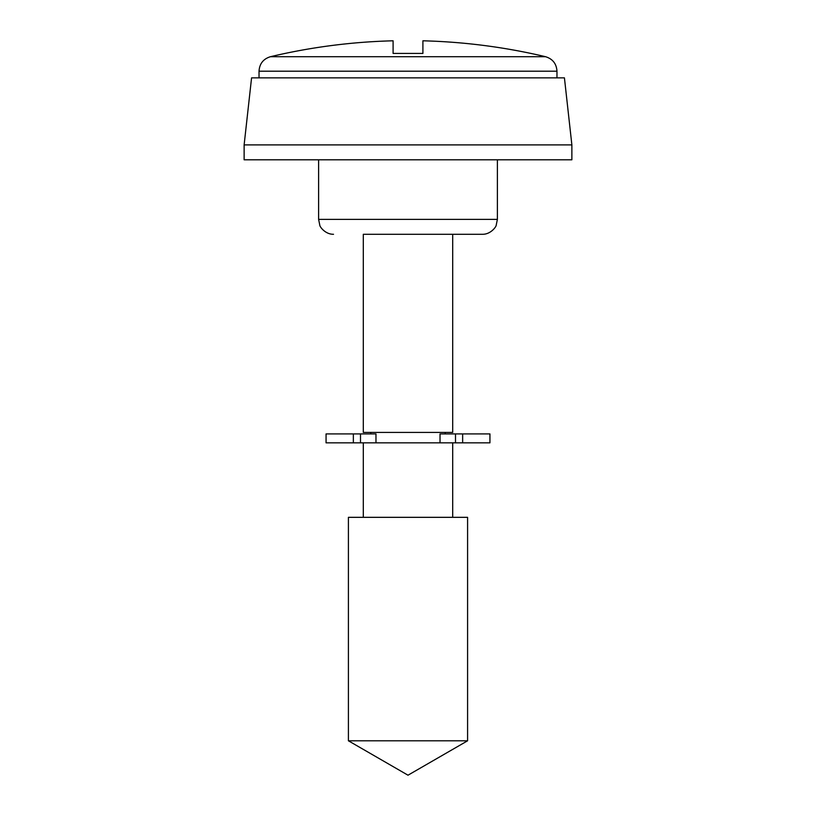 <?xml version="1.0" encoding="UTF-8"?>
<svg xmlns="http://www.w3.org/2000/svg" width="816" height="816" viewBox="0 0 816 816"><rect width="100%" height="100%" fill="white"/><g stroke="black" fill="none" stroke-linecap="round" stroke-linejoin="round"><path stroke-width="1.22" d="M244.127 144.901L244.127 159.793L571.873 159.793L571.873 144.901L244.127 144.901L251.573 77.857L564.427 77.857L571.873 144.901M408 234.284L482.491 234.284L452.696 234.284L452.696 432.419L363.304 432.419L363.304 234.284L408 234.284L363.304 234.284M363.304 517.334L363.304 442.843L452.696 442.843L452.696 517.334M408 740.795L467.588 740.795L467.588 517.334L348.412 517.334L348.412 740.795L408 740.795M259.029 77.857L259.029 71.196C259.508 63.719 263.323 58.885 270.484 56.702L545.516 56.702A595.904 595.904 0 0 0 422.902 40.8L422.902 53.428L422.902 40.8M393.098 53.428L393.098 40.8L393.098 53.428L422.902 53.428M270.484 56.702A595.904 595.904 0 0 1 393.098 40.8M489.937 433.908L489.937 442.843L440.028 442.843L440.028 433.908L489.937 433.908M360.499 433.908L326.063 433.908L326.063 442.843L375.972 442.843L375.972 433.908L360.499 433.908L360.499 442.843M333.509 234.284C325.278 234.427 319.729 226.685 319.79 225.196L318.617 219.382L497.383 219.382L497.383 159.793M259.029 71.196L556.971 71.196C556.492 63.719 552.677 58.885 545.516 56.702M353.348 433.908L353.348 442.843M455.501 433.908L455.501 442.843M462.652 433.908L462.652 442.843M497.383 219.382L496.21 225.196C496.271 226.685 490.722 234.427 482.491 234.284M445.24 433.908L445.24 432.419M348.412 740.795L408 775.2L467.588 740.795M556.971 77.857L556.971 71.196M370.76 433.908L370.76 432.419M318.617 219.382L318.617 159.793"/></g></svg>
